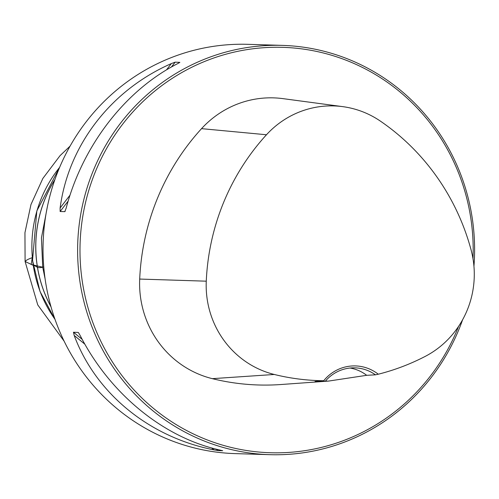 <?xml version="1.0" encoding="UTF-8"?>
<svg xmlns="http://www.w3.org/2000/svg" width="499" height="499" viewBox="0 0 499 499"><rect width="100%" height="100%" fill="white"/><g stroke="black" fill="none" stroke-linecap="round" stroke-linejoin="round"><path stroke-width="0.75" d="M473.944 266.254A204.74 198.483 91.7 0 0 473.326 226.484A204.74 198.483 91.7 0 0 282.359 45.384L247.772 44.324A204.74 198.483 91.7 0 0 43.126 242.913A204.74 198.483 91.7 0 0 235.272 453.616L269.853 454.676A204.74 198.483 91.7 0 0 462.604 319.759M282.359 45.384A204.74 198.483 91.7 0 0 77.713 243.967A204.74 198.483 91.7 0 0 269.853 454.676M179.634 62.537L177.363 63.791C125.106 90.537 82.634 145.683 66.155 208.189L64.795 211.651L60.136 211.507L60.117 208.002C68.388 145.246 110.859 90.101 171.325 63.604L175.155 62.163L179.846 62.363M64.976 211.52L65.201 211.114M78.48 332.671L80.227 335.634C110.03 393.842 163.41 437.548 220.009 450.067L222.697 450.734L218.038 450.591L213.971 449.88C149.164 437.112 95.783 393.412 74.189 335.447L73.465 332.234L78.268 332.453M375.435 374.83L378.286 374.213A40.949 39.695 91.7 0 0 323.732 380.725L315.05 381.473L328.479 381.093L366.678 375.31L375.435 374.83A38.997 37.805 -88.3 0 0 354.964 367.85A38.997 37.805 -88.3 0 0 325.697 380.768M323.732 380.725A228.274 221.3 -88.3 0 1 274.3 374.475A91.779 88.978 -88.3 0 1 206.268 281.18A228.274 221.3 -88.3 0 1 266.478 134.755A91.779 88.978 -88.3 0 1 342.776 106.643A91.779 88.978 -88.3 0 1 380.438 121.151A228.274 221.3 -88.3 0 1 471 249.575A91.779 88.978 -88.3 0 1 425.067 356.473A228.274 221.3 -88.3 0 1 378.286 374.213M342.776 106.643L283.002 98.64A97.985 94.991 91.7 0 0 201.546 128.648A234.48 227.319 91.7 0 0 139.695 279.06A97.985 94.991 91.7 0 0 212.325 378.66A234.48 227.319 91.7 0 0 281.043 384.517L328.479 381.093M472.99 258.688A202.794 196.594 91.7 0 0 471.923 226.721A202.794 196.594 91.7 0 0 187.555 69.411A202.794 196.594 91.7 0 0 143.4 399.468A202.794 196.594 91.7 0 0 458.593 326.352M350.055 368.031A38.997 37.805 -88.3 0 1 366.678 375.31M45.103 278.891L42.721 267.227L43.756 266.884L42.721 267.227L31.206 264.501L32.254 257.646C28.275 259.087 25.886 260.366 25.093 261.482L33.745 265.587C37.045 265.986 36.153 268.637 42.721 267.227L41.436 237.929L47.299 207.129M54.871 179.677A123.428 119.66 91.7 0 0 36.564 260.534A123.428 119.66 91.7 0 0 50.992 306.742M51.048 306.941A123.434 119.66 -88.3 0 1 36.508 260.534A123.434 119.66 -88.3 0 1 54.94 179.484M59.637 167.352A123.421 119.648 91.7 0 0 32.641 260.416A123.421 119.648 91.7 0 0 54.99 319.335M274.3 374.475L212.325 378.66M266.478 134.755L201.546 128.648M206.268 281.18L139.695 279.06M60.136 211.507L68.17 201.072M171.431 66.997L175.155 62.163M60.117 208.002L70.035 195.128M166.498 69.872L171.325 63.604M213.971 449.88L211.607 447.946M84.855 344.179L74.189 335.447M218.038 450.591L216.329 449.194M82.21 339.395L73.465 332.234M55.071 319.566L40.032 291.503L32.529 260.397L36.832 210.902L59.73 167.128M64.128 341.166L37.749 304.901L25.093 261.482L24.95 232.677L30.969 204.534L42.858 178.436L60.042 155.663L70.085 146.12"/></g></svg>
